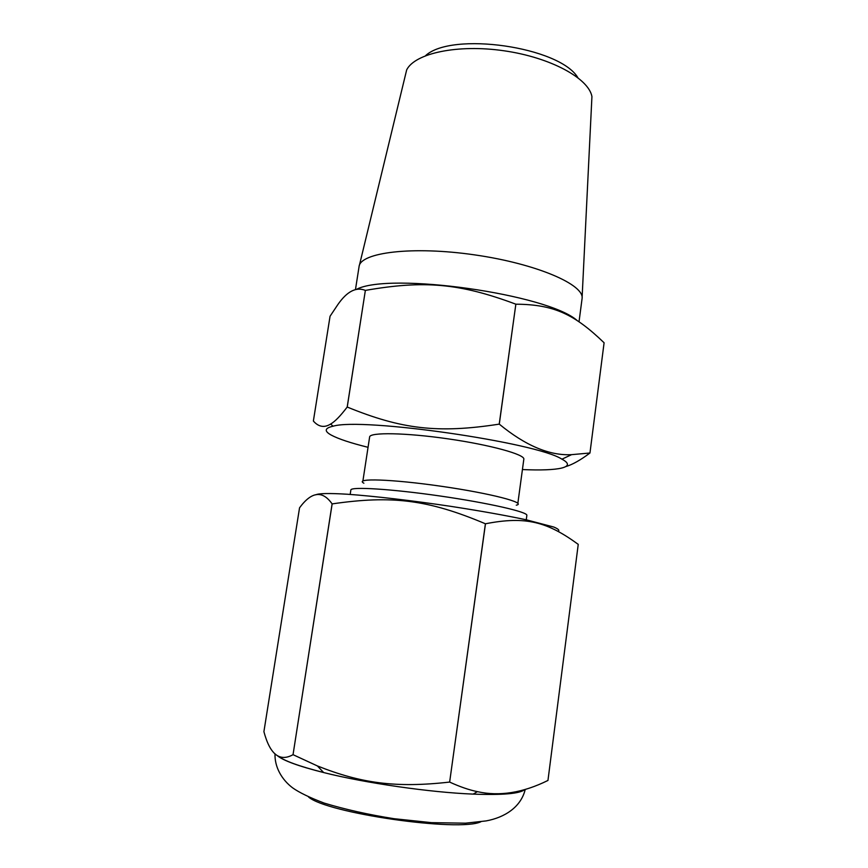 <?xml version="1.0" encoding="UTF-8"?>
<svg xmlns="http://www.w3.org/2000/svg" width="868" height="868" viewBox="0 0 868 868"><rect width="100%" height="100%" fill="white"/><g stroke="black" fill="none" stroke-linecap="round" stroke-linejoin="round"><path stroke-width="1.3" d="M293.037 754.683C279.68 762.126 269.97 754.455 263.905 731.659L299.547 507.813C311.569 491.472 322.419 490.17 332.108 503.885L293.037 754.683L332.151 503.896C391.739 495.227 427.859 499.491 485.407 523.773L485.472 523.784C526.062 515.82 547.491 521.961 578.24 544.366L547.958 780.451L578.24 544.366M547.958 780.451L547.958 780.451C522.851 792.853 499.339 796.585 477.411 791.649C469.024 789.923 459.769 786.734 449.646 782.079L485.472 523.784M315.768 494.836C318.426 493.36 329.232 493.111 347.558 494.25C373.631 496.084 412.267 500.586 450.991 506.38C480.384 510.916 505.447 515.386 526.171 519.78L553.817 527.05C558.298 528.916 559.773 530.359 558.211 531.346M485.407 523.773L449.646 782.079M449.581 782.079C395.58 788.187 360.773 783.218 317.406 765.945L293.091 754.693M277.847 755.909C283.999 760.813 299.254 766.335 323.601 772.509M277.087 755.442C282.816 760.444 298.342 766.162 323.666 772.563C365.341 783.066 430.224 792.419 473.168 794.111C502.789 795.196 519.965 793.678 524.706 789.555M330.057 316.256L337.782 304.679C346.983 291.388 356.173 286.635 365.363 290.4L347.189 407.049C340.473 415.924 334.95 421.588 330.643 424.04C324.35 427.967 318.589 426.969 313.37 421.045L330.057 316.256M365.406 290.4C423.866 280.212 459.324 283.076 515.852 304.191L499.219 424.137C437.624 433.664 401.417 429.183 347.233 407.049L365.363 290.4M515.918 304.201C554.446 304.418 574.833 314.661 604.095 342.773L589.958 452.998L571.567 454.658C549.531 455.819 525.433 445.642 499.284 424.148L515.852 304.191M565.893 466.561C572.533 464.586 580.551 460.062 589.958 453.009L604.095 342.773M522.428 469.555C558.428 471.205 577.556 467.44 561.932 459.183C536.793 442.463 361.923 417.258 333.084 426.21C324.632 428.119 324.014 431.081 331.229 435.085C338.379 438.915 350.65 442.995 368.054 447.313M350.184 494.424L350.856 490.019C350.564 486.471 391.164 488.934 439.826 495.964C488.5 502.963 528.145 512.055 526.854 515.386L526.268 519.802M516.276 505.187C527.44 502.995 490.897 493.382 441.226 486.264C391.566 479.071 353.797 477.964 363.887 483.226M577.828 77.61C559.676 46.839 451.664 31.281 425.559 55.671M359.352 265.489L406.68 69.852C414.926 53.284 457.49 44.008 503.982 50.778C550.486 57.407 588.71 78.326 591.933 96.554L582.102 297.594M582.037 298.896L582.048 298.809C585.086 284.878 536.663 263.731 474.568 254.867C412.506 245.839 360.079 252.447 359.059 266.671L359.048 266.758M577.177 320.552C547.968 294.187 389.754 271.825 356.553 289.315M517.849 503.321L523.827 459.205C525.151 454.55 490.529 444.937 448.062 438.85C405.595 432.698 369.67 432.145 369.627 436.984L362.9 480.991M308.509 796.965C326.476 813.153 459.009 832.26 480.818 821.79M275.004 753.771C274.548 767.225 281.916 779.724 292.462 787.732C299.059 792.462 309.616 797.573 324.155 803.084C345.312 809.475 368.596 814.683 394.007 818.698L431.472 822.647L465.508 823.179L486.134 820.911C504.699 817.504 520.984 807.121 525.238 789.392M473.168 794.111L477.411 791.649M323.666 772.563L317.406 765.945M561.932 459.183L571.567 454.658M333.084 426.21L330.643 424.04M359.059 266.671L355.468 289.565M582.048 298.809L579.032 321.768"/></g></svg>
